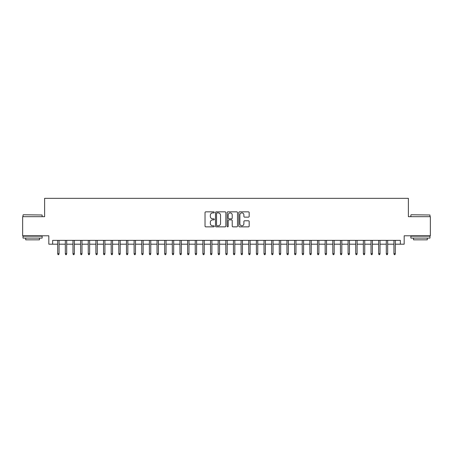 <?xml version="1.0" encoding="UTF-8"?>
<svg xmlns="http://www.w3.org/2000/svg" width="453" height="453" viewBox="0 0 453 453"><rect width="100%" height="100%" fill="white"/><g stroke="black" fill="none" stroke-linecap="round" stroke-linejoin="round"><path stroke-width="0.68" d="M214.275 212.378A0.527 0.527 0 0 0 213.748 211.851L205.781 211.851A0.747 0.747 0 0 0 205.028 212.604L205.028 226.104A0.747 0.747 0 0 0 205.781 226.857L213.748 226.857A0.527 0.527 0 0 0 214.275 226.33A0.527 0.527 0 0 0 213.748 225.804L212.717 225.804A2.401 2.401 0 0 1 210.317 223.403L210.317 222.281A2.401 2.401 0 0 1 212.717 219.881L213.748 219.881A0.527 0.527 0 0 0 214.275 219.354A0.527 0.527 0 0 0 213.748 218.827L212.717 218.827A2.401 2.401 0 0 1 210.317 216.432L210.317 215.305A2.401 2.401 0 0 1 212.717 212.904L213.748 212.904A0.527 0.527 0 0 0 214.275 212.378M248.42 217.14A0.747 0.747 0 0 0 249.173 216.392L249.173 212.604A0.747 0.747 0 0 0 248.42 211.851L239.569 211.851A0.747 0.747 0 0 0 238.822 212.604L238.822 226.104A0.747 0.747 0 0 0 239.569 226.857L248.42 226.857A0.747 0.747 0 0 0 249.173 226.104L249.173 221.528A0.747 0.747 0 0 0 248.42 220.781L244.631 220.781A0.747 0.747 0 0 0 243.884 221.528L243.884 223.799A2.005 2.005 0 0 1 241.879 225.804A2.005 2.005 0 0 1 239.869 223.799L239.869 214.909A2.005 2.005 0 0 1 241.879 212.904A2.005 2.005 0 0 1 243.884 214.909L243.884 216.392A0.747 0.747 0 0 0 244.631 217.14L248.42 217.14M52.644 244.19L52.644 240.367L400.356 240.367L400.356 244.19L404.178 244.19L404.178 235.786L430.35 235.786L430.35 216.681L408.38 216.681L408.38 198.34L44.62 198.34L44.62 216.681L22.65 216.681L22.65 235.786L48.822 235.786L48.822 244.19L57.69 244.19M225.843 212.604A0.747 0.747 0 0 0 225.096 211.851L216.24 211.851A0.747 0.747 0 0 0 215.492 212.604L215.492 226.104A0.747 0.747 0 0 0 216.24 226.857L225.096 226.857A0.747 0.747 0 0 0 225.843 226.104L225.843 212.604M227.904 211.851L236.76 211.851A0.747 0.747 0 0 1 237.508 212.604L237.508 226.104A0.747 0.747 0 0 1 236.76 226.857L232.972 226.857A0.747 0.747 0 0 1 232.219 226.104L232.219 220.628A0.747 0.747 0 0 0 231.472 219.881L228.958 219.881A0.747 0.747 0 0 0 228.204 220.628L228.204 226.33A0.527 0.527 0 0 1 227.683 226.857A0.527 0.527 0 0 1 227.157 226.33L227.157 212.604A0.747 0.747 0 0 1 227.904 211.851M59.066 244.19L65.328 244.19M66.704 244.19L72.973 244.19M74.349 244.19L80.617 244.19M81.987 244.19L88.256 244.19M89.632 244.19L95.9 244.19M97.276 244.19L103.539 244.19M104.915 244.19L111.183 244.19M112.559 244.19L118.822 244.19M120.198 244.19L126.466 244.19M127.842 244.19L134.111 244.19M135.487 244.19L141.749 244.19M143.125 244.19L149.394 244.19M150.77 244.19L157.032 244.19M158.408 244.19L164.677 244.19M166.053 244.19L172.316 244.19M173.692 244.19L179.96 244.19M181.336 244.19L187.604 244.19M188.98 244.19L195.243 244.19M196.619 244.19L202.887 244.19M204.263 244.19L210.526 244.19M211.902 244.19L218.17 244.19M219.546 244.19L225.815 244.19M227.185 244.19L233.454 244.19M234.83 244.19L241.098 244.19M242.474 244.19L248.737 244.19M250.113 244.19L256.381 244.19M257.757 244.19L264.02 244.19M265.396 244.19L271.664 244.19M273.04 244.19L279.308 244.19M280.684 244.19L286.947 244.19M288.323 244.19L294.592 244.19M295.968 244.19L302.23 244.19M303.606 244.19L309.875 244.19M311.251 244.19L317.513 244.19M318.889 244.19L325.158 244.19M326.534 244.19L332.802 244.19M334.178 244.19L340.441 244.19M341.817 244.19L348.085 244.19M349.461 244.19L355.724 244.19M357.1 244.19L363.368 244.19M364.744 244.19L371.013 244.19M372.383 244.19L378.651 244.19M380.027 244.19L386.296 244.19M387.672 244.19L393.934 244.19M395.31 244.19L400.356 244.19M217.066 212.904A0.527 0.527 0 0 0 216.54 213.431L216.54 225.283A0.527 0.527 0 0 0 217.066 225.804L218.153 225.804A2.401 2.401 0 0 0 220.554 223.403L220.554 215.305A2.401 2.401 0 0 0 218.153 212.904L217.066 212.904M232.219 214.949A2.005 2.005 0 0 0 230.215 212.944A2.005 2.005 0 0 0 228.204 214.949L228.204 218.08A0.747 0.747 0 0 0 228.958 218.827L231.472 218.827A0.747 0.747 0 0 0 232.219 218.08L232.219 214.949M57.69 253.669L57.995 254.66L58.76 254.66L59.066 253.669L57.69 253.669L57.69 240.367M59.066 253.669L59.066 240.367M23.262 214.767L42.135 214.999L23.262 214.767M32.582 238.08L23.029 238.08L23.029 236.166L42.135 236.166L42.135 238.08L32.582 238.08M39.462 238.08L39.462 239.835L25.708 239.835L25.708 238.08M411.092 214.767L429.971 214.999L411.092 214.767M420.418 238.08L410.865 238.08L410.865 236.166L429.971 236.166L429.971 238.08L420.418 238.08M427.292 238.08L427.292 239.835L413.538 239.835L413.538 238.08M65.328 253.669L65.634 254.66L66.398 254.66L66.704 253.669L65.328 253.669L65.328 240.367M66.704 253.669L66.704 240.367M72.973 253.669L73.278 254.66L74.043 254.66L74.349 253.669L72.973 253.669L72.973 240.367M74.349 253.669L74.349 240.367M80.617 253.669L80.923 254.66L81.682 254.66L81.987 253.669L80.617 253.669L80.617 240.367M81.987 253.669L81.987 240.367M88.256 253.669L88.562 254.66L89.326 254.66L89.632 253.669L88.256 253.669L88.256 240.367M89.632 253.669L89.632 240.367M95.9 253.669L96.206 254.66L96.97 254.66L97.276 253.669L95.9 253.669L95.9 240.367M97.276 253.669L97.276 240.367M103.539 253.669L103.845 254.66L104.609 254.66L104.915 253.669L103.539 253.669L103.539 240.367M104.915 253.669L104.915 240.367M111.183 253.669L111.489 254.66L112.253 254.66L112.559 253.669L111.183 253.669L111.183 240.367M112.559 253.669L112.559 240.367M118.822 253.669L119.128 254.66L119.892 254.66L120.198 253.669L118.822 253.669L118.822 240.367M120.198 253.669L120.198 240.367M126.466 253.669L126.772 254.66L127.536 254.66L127.842 253.669L126.466 253.669L126.466 240.367M127.842 253.669L127.842 240.367M134.111 253.669L134.416 254.66L135.181 254.66L135.487 253.669L134.111 253.669L134.111 240.367M135.487 253.669L135.487 240.367M141.749 253.669L142.055 254.66L142.82 254.66L143.125 253.669L141.749 253.669L141.749 240.367M143.125 253.669L143.125 240.367M149.394 253.669L149.7 254.66L150.464 254.66L150.77 253.669L149.394 253.669L149.394 240.367M150.77 253.669L150.77 240.367M157.032 253.669L157.338 254.66L158.103 254.66L158.408 253.669L157.032 253.669L157.032 240.367M158.408 253.669L158.408 240.367M164.677 253.669L164.983 254.66L165.747 254.66L166.053 253.669L164.677 253.669L164.677 240.367M166.053 253.669L166.053 240.367M172.316 253.669L172.621 254.66L173.386 254.66L173.692 253.669L172.316 253.669L172.316 240.367M173.692 253.669L173.692 240.367M179.96 253.669L180.266 254.66L181.03 254.66L181.336 253.669L179.96 253.669L179.96 240.367M181.336 253.669L181.336 240.367M187.604 253.669L187.91 254.66L188.674 254.66L188.98 253.669L187.604 253.669L187.604 240.367M188.98 253.669L188.98 240.367M195.243 253.669L195.549 254.66L196.313 254.66L196.619 253.669L195.243 253.669L195.243 240.367M196.619 253.669L196.619 240.367M202.887 253.669L203.193 254.66L203.958 254.66L204.263 253.669L202.887 253.669L202.887 240.367M204.263 253.669L204.263 240.367M210.526 253.669L210.832 254.66L211.596 254.66L211.902 253.669L210.526 253.669L210.526 240.367M211.902 253.669L211.902 240.367M218.17 253.669L218.476 254.66L219.241 254.66L219.546 253.669L218.17 253.669L218.17 240.367M219.546 253.669L219.546 240.367M225.815 253.669L226.121 254.66L226.879 254.66L227.185 253.669L225.815 253.669L225.815 240.367M227.185 253.669L227.185 240.367M233.454 253.669L233.759 254.66L234.524 254.66L234.83 253.669L233.454 253.669L233.454 240.367M234.83 253.669L234.83 240.367M241.098 253.669L241.404 254.66L242.168 254.66L242.474 253.669L241.098 253.669L241.098 240.367M242.474 253.669L242.474 240.367M248.737 253.669L249.042 254.66L249.807 254.66L250.113 253.669L248.737 253.669L248.737 240.367M250.113 253.669L250.113 240.367M256.381 253.669L256.687 254.66L257.451 254.66L257.757 253.669L256.381 253.669L256.381 240.367M257.757 253.669L257.757 240.367M264.02 253.669L264.326 254.66L265.09 254.66L265.396 253.669L264.02 253.669L264.02 240.367M265.396 253.669L265.396 240.367M271.664 253.669L271.97 254.66L272.734 254.66L273.04 253.669L271.664 253.669L271.664 240.367M273.04 253.669L273.04 240.367M279.308 253.669L279.614 254.66L280.379 254.66L280.684 253.669L279.308 253.669L279.308 240.367M280.684 253.669L280.684 240.367M286.947 253.669L287.253 254.66L288.017 254.66L288.323 253.669L286.947 253.669L286.947 240.367M288.323 253.669L288.323 240.367M294.592 253.669L294.897 254.66L295.662 254.66L295.968 253.669L294.592 253.669L294.592 240.367M295.968 253.669L295.968 240.367M302.23 253.669L302.536 254.66L303.3 254.66L303.606 253.669L302.23 253.669L302.23 240.367M303.606 253.669L303.606 240.367M309.875 253.669L310.18 254.66L310.945 254.66L311.251 253.669L309.875 253.669L309.875 240.367M311.251 253.669L311.251 240.367M317.513 253.669L317.819 254.66L318.584 254.66L318.889 253.669L317.513 253.669L317.513 240.367M318.889 253.669L318.889 240.367M325.158 253.669L325.464 254.66L326.228 254.66L326.534 253.669L325.158 253.669L325.158 240.367M326.534 253.669L326.534 240.367M332.802 253.669L333.108 254.66L333.872 254.66L334.178 253.669L332.802 253.669L332.802 240.367M334.178 253.669L334.178 240.367M340.441 253.669L340.747 254.66L341.511 254.66L341.817 253.669L340.441 253.669L340.441 240.367M341.817 253.669L341.817 240.367M348.085 253.669L348.391 254.66L349.155 254.66L349.461 253.669L348.085 253.669L348.085 240.367M349.461 253.669L349.461 240.367M355.724 253.669L356.03 254.66L356.794 254.66L357.1 253.669L355.724 253.669L355.724 240.367M357.1 253.669L357.1 240.367M363.368 253.669L363.674 254.66L364.439 254.66L364.744 253.669L363.368 253.669L363.368 240.367M364.744 253.669L364.744 240.367M371.013 253.669L371.318 254.66L372.077 254.66L372.383 253.669L371.013 253.669L371.013 240.367M372.383 253.669L372.383 240.367M378.651 253.669L378.957 254.66L379.722 254.66L380.027 253.669L378.651 253.669L378.651 240.367M380.027 253.669L380.027 240.367M386.296 253.669L386.602 254.66L387.366 254.66L387.672 253.669L386.296 253.669L386.296 240.367M387.672 253.669L387.672 240.367M393.934 253.669L394.24 254.66L395.005 254.66L395.31 253.669L393.934 253.669L393.934 240.367M395.31 253.669L395.31 240.367M23.029 216.681L23.029 214.999M27.39 236.166L27.39 235.786M37.78 236.166L37.78 235.786M42.135 216.681L42.135 214.999M410.865 216.681L410.865 214.999M415.22 236.166L415.22 235.786M425.61 236.166L425.61 235.786M429.971 216.681L429.971 214.999"/></g></svg>
